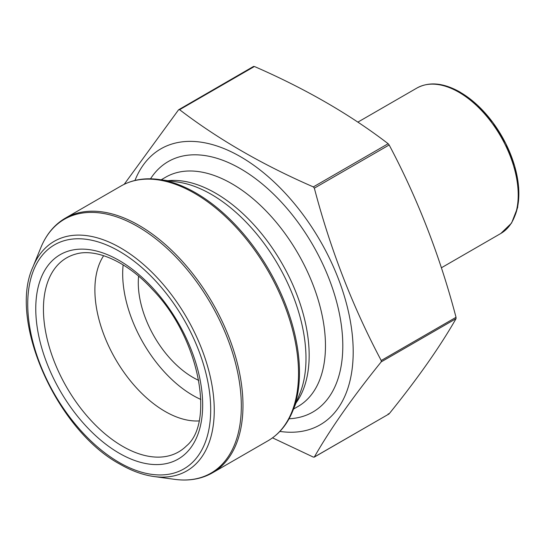 <?xml version="1.0" encoding="UTF-8"?>
<svg xmlns="http://www.w3.org/2000/svg" width="546" height="546" viewBox="0 0 546 546"><rect width="100%" height="100%" fill="white"/><g stroke="black" fill="none" stroke-linecap="round" stroke-linejoin="round"><path stroke-width="0.82" d="M134.971 180.446A159.323 91.987 60 0 1 296.451 206.149A159.323 91.987 60 0 1 352.825 362.203A159.323 91.987 60 0 1 279.873 431.415M124.201 184.309L178.583 109.787L179.593 109.698C218.038 139.121 262.612 164.858 313.336 186.909L314.346 188.165C330.371 249.235 352.655 306.681 381.217 360.517L381.217 361.868C352.655 397.195 330.371 428.903 314.346 456.995L313.336 457.091L272.522 437.851M179.054 109.514L253.583 66.414M388.151 413.888L389.162 413.8C417.724 378.474 440.015 346.758 456.033 318.666L456.033 317.315C440.015 256.251 417.724 198.805 389.162 144.97L388.151 143.714C349.972 114.435 305.391 88.698 254.416 66.496L253.399 66.592M388.95 413.991L314.346 456.995M200.832 399.454A99.27 57.316 60 0 1 192.881 395.379A99.27 57.316 60 0 1 123.137 264.878M199.044 420.918A99.27 57.316 60 0 1 165.083 411.431A99.27 57.316 60 0 1 103.651 255.692M198.778 380.405A77.211 44.574 60 0 1 192.881 377.368A77.211 44.574 60 0 1 138.602 276.18M150.532 178.808A144.615 83.497 60 0 1 312.851 245.065A144.615 83.497 60 0 1 289.066 418.762M161.193 179.791L165.697 177.184A132.357 76.42 60 0 1 298.055 253.603A132.357 76.42 60 0 1 298.055 406.442L293.55 409.043M167.902 180.706A132.357 76.42 60 0 1 281.75 263.022A132.357 76.42 60 0 1 296.116 402.771M177.423 182.002A134.002 77.368 60 0 1 278.235 265.049A134.002 77.368 60 0 1 299.747 393.878L292.656 411.227A146.574 84.623 60 0 0 195.837 192.943A146.574 84.623 60 0 0 158.852 179.47L177.423 182.002M268.072 440.738A147.065 84.91 -120 0 0 268.072 270.918A147.065 84.91 -120 0 0 121.007 186.009L65.452 218.079A147.065 84.91 60 0 1 212.517 302.989A147.065 84.91 60 0 1 212.517 472.809L268.072 440.738C279.006 434.329 287.203 424.495 292.656 411.227M174.665 479.347A146.574 84.623 -120 0 0 239.605 383.333A146.574 84.623 -120 0 0 137.681 226.522A146.574 84.623 -120 0 0 40.861 247.591L32.958 266.926A132.562 76.536 60 0 1 120.516 247.87A132.562 76.536 60 0 1 212.701 389.687A132.562 76.536 60 0 1 153.965 476.528L174.665 479.347C188.882 481.258 201.501 479.081 212.517 472.809M179.593 109.698L254.416 66.496M313.336 186.909L388.151 143.714M314.346 188.165L389.162 144.97M381.217 360.517L456.033 317.315M381.217 361.868L456.033 318.666M122.652 446.341A112.026 64.681 -120 0 0 186.445 445.925C214.953 422.488 199.331 337.537 152.703 289.755C127 261.343 95.557 248.027 75.696 254.095A112.026 64.681 -120 0 0 47.393 339.96A112.026 64.681 -120 0 0 122.652 446.341M119.219 453.221A118.018 68.141 60 0 1 46.949 266.946A118.018 68.141 60 0 1 191.489 350.402A118.018 68.141 60 0 1 119.219 453.221M119.219 462.489A129.375 74.7 -120 0 0 198.444 349.781A129.375 74.7 -120 0 0 39.995 258.299A129.375 74.7 -120 0 0 119.219 462.489M458.852 92.226A83.948 48.471 -120 0 0 416.878 88.063C429.129 81.45 443.529 82.794 460.08 92.103L477.313 105.016L492.997 122.679L505.801 143.584L514.619 165.936L518.7 187.831L517.669 207.419L511.561 223.089L500.825 233.47A83.948 48.471 -120 0 0 513.697 166.202A83.948 48.471 -120 0 0 458.852 92.226M460.353 92.356A82.726 47.761 60 0 1 514.646 216.387M314.162 457.173L388.977 413.97M121.007 186.009C132.016 179.736 144.635 177.559 158.852 179.47M65.452 218.079C54.511 224.488 46.314 234.323 40.861 247.591M32.958 266.926C7.91 320.577 56.811 430.385 119.984 464.175C131.6 470.87 142.922 474.986 153.965 476.528M441.38 267.793L500.825 233.47M357.842 122.147L416.878 88.063"/></g></svg>
